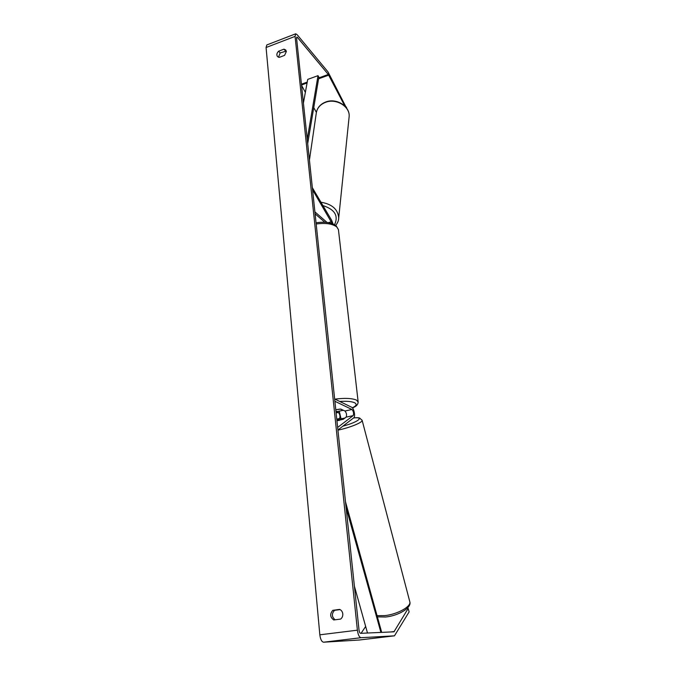 <?xml version="1.0" encoding="UTF-8"?>
<svg xmlns="http://www.w3.org/2000/svg" width="676" height="676" viewBox="0 0 676 676"><rect width="100%" height="100%" fill="white"/><g stroke="black" fill="none" stroke-linecap="round" stroke-linejoin="round"><path stroke-width="1.01" d="M312.346 187.691L331.654 220.325L333.074 223.993M312.574 189.812L332.254 223.68M327.116 222.489L314.898 211.875M324.877 222.286L315.109 213.836M359.531 639.986L394.463 635.829L409.124 611.881L408.169 608.459L393.964 631.815L360.604 633.336C359.843 633.175 359.319 632.102 359.032 630.116L296.57 38.16L296.84 37.062L297.465 37.45L328.299 74.461L344.828 106.047M340.079 609.591L334.527 610.335C331.51 613.749 331.713 616.901 335.127 619.791M278.487 57.249L280.151 52.939L286.278 51.08M283.971 49.171L285.737 50.007L286.345 51.486L284.588 55.364L279.213 57.401L277.498 56.59C276.391 54.908 276.763 53.117 278.613 51.207L283.971 49.171L285.5 50.911M342.783 613.892C342.487 611.712 341.448 610.217 339.665 609.406L332.82 610.318C329.711 613.969 330.015 617.188 333.758 619.968L340.628 619.081C342.208 617.822 342.926 616.09 342.783 613.892M359.421 640.003L323.61 642.2C321.7 641.854 320.441 639.395 319.832 634.815L266.074 47.514L266.809 44.946L295.708 33.808L297.178 34.738L327.995 71.876L346.458 107.932M394.412 635.837L361.068 637.705C359.286 637.341 358.06 634.832 357.393 630.184L295.074 36.377L295.708 33.808M365.657 626.466L361.068 633.319M346.45 107.915L346.543 107.197M301.555 85.379L305.366 92.333M313.748 107.602L316.368 112.377M408.169 608.459L407.704 607.842M334.527 610.335L332.82 610.318M280.151 52.939L278.613 51.207M342.867 410.028L340.231 409.073L335.778 409.724L340.856 409.09L344.954 411.008C346.56 412.96 346.949 415.005 346.146 417.126L343.29 419.264L336.935 420.725M337.915 429.995L353.785 417.793C355.627 416.686 353.945 408.118 351.74 407.29L334.645 398.992M337.645 427.426L353.176 415.622C353.962 413.492 353.565 411.447 351.985 409.487L334.882 401.265M336.918 420.489L339.563 418.537C340.391 416.416 339.994 414.38 338.38 412.436L335.947 411.321M340.983 418.512L339.318 411.422M335.913 411.025L337.13 411.583L343.366 410.264M336.927 420.633L339.039 419.078L344.87 418.081M339.36 420.421L336.935 420.675M342.85 419.424L344.836 417.937M367.49 633.023L354.41 586.253M380.909 632.415L346.104 507.591M381.686 632.381L345.495 501.829M307.242 139.281L318.016 75.653L307.724 79.396L303.414 103.048M318.016 75.653L318.852 77.208L307.698 143.599M328.291 222.666L331.477 221.711M309.431 160.051L316.199 113.627C316.841 108.337 319.968 104.56 325.595 102.304C336.217 98.054 350.084 106.554 349.154 116.517C350.024 106.124 336.285 97.792 325.79 101.966M338.549 219.43L338.701 217.959C338 209.357 332.077 204.11 320.948 202.225M322.917 205.563C334.84 209.484 338.71 215.864 334.535 224.711M319.832 634.815L357.393 630.184M266.074 47.514L295.074 36.377M301.513 84.999L307.073 82.979M318.582 78.813L328.73 75.137M301.428 84.204L307.234 82.1M318.726 77.934L328.299 74.461M296.553 37.805L297.465 37.45M390.584 631.976L394.345 631.519M323.61 642.2L361.068 637.705M346.146 417.126L353.176 415.622M344.954 411.008L351.985 409.487M336.116 412.926L338.38 412.436M336.775 419.137L339.563 418.537M334.924 399.119C344.844 397.902 352.035 398.232 356.497 400.099L358.162 402.059M352.34 407.763C356.421 405.896 357.19 404.231 354.655 402.769C351.664 401.434 346.695 401.003 339.758 401.468M352.45 407.89C356.303 406.521 358.195 404.468 358.128 401.73L338.431 229.612L336.783 226.967C332.389 223.714 325.519 222.734 316.182 224.01M377.233 615.659L384.72 615.616C397.277 614.399 411.27 606.617 409.842 601.86C411.853 607.885 398.181 615.819 385.65 617.002L377.571 616.875M362.099 420.176L362.142 420.354C362.784 422.399 350.007 427.621 337.932 430.156M342.909 426.159C358.119 422.17 364.93 416.644 353.582 417.954M335.685 225.454C337.746 222.81 338.76 220.308 338.701 217.959L349.154 116.517M316.436 112.039C317.644 107.273 320.745 103.927 325.756 101.983M394.463 635.829L359.471 639.995M343.484 410.324L342.724 410.45M338.431 229.612L336.259 225.919C331.544 222.497 324.81 221.458 316.055 222.81M353.666 417.886C359.176 417.514 357.925 417.793 359.615 417.996L362.142 420.354L409.842 601.86"/></g></svg>
